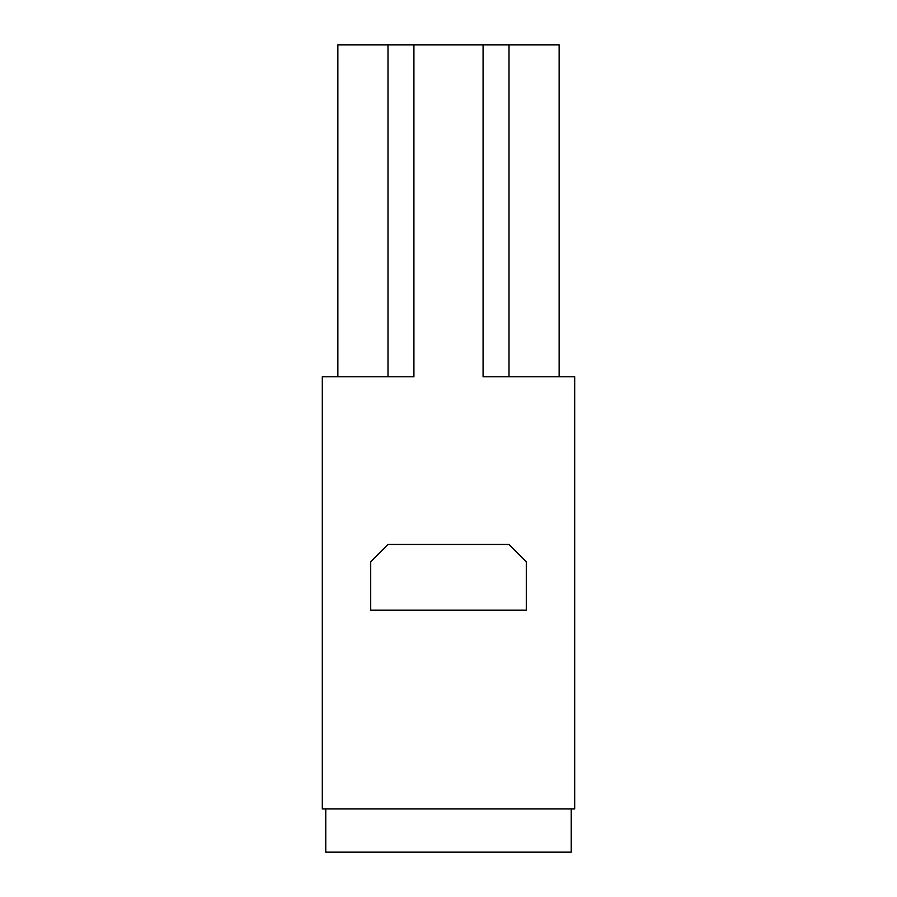 <?xml version="1.0" encoding="UTF-8"?>
<svg xmlns="http://www.w3.org/2000/svg" width="897" height="897" viewBox="0 0 897 897"><rect width="100%" height="100%" fill="white"/><g stroke="black" fill="none" stroke-linecap="round" stroke-linejoin="round"><path stroke-width="1.35" d="M526.292 610.128L370.708 610.128L370.708 561.735L387.997 544.445L509.003 544.445L526.292 561.735L526.292 610.128M413.921 44.85L413.921 376.762L322.303 376.762L322.303 808.937L574.697 808.937L574.697 376.762L483.079 376.762L483.079 44.85L337.866 44.85L337.866 376.762L337.866 44.85M325.768 808.937L325.768 852.15L571.232 852.15L571.232 808.937L571.232 852.15M387.997 376.762L387.997 44.85M559.134 376.762L559.134 44.85L483.079 44.85M509.003 376.762L509.003 44.85"/></g></svg>
